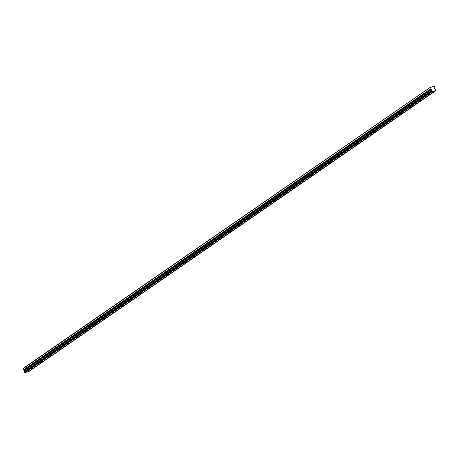 <?xml version="1.0" encoding="UTF-8"?>
<svg xmlns="http://www.w3.org/2000/svg" width="459" height="459" viewBox="0 0 459 459"><rect width="100%" height="100%" fill="white"/><g stroke="black" fill="none" stroke-linecap="round" stroke-linejoin="round"><path stroke-width="0.69" d="M31.034 368.726L33.45 367.883L31.034 368.726M427.472 95.099L429.888 94.25L427.472 95.099M418.465 101.319L420.88 100.469L418.465 101.319M409.451 107.538L411.866 106.689L409.451 107.538M400.443 113.752L402.859 112.908L400.443 113.752M391.435 119.971L393.851 119.122L391.435 119.971M382.422 126.191L384.837 125.341L382.422 126.191M373.414 132.41L375.829 131.561L373.414 132.41M364.4 138.629L366.821 137.78L364.4 138.629M355.392 144.849L357.808 144L355.392 144.849M346.384 151.068L348.8 150.219L346.384 151.068M337.371 157.288L339.792 156.439L337.371 157.288M328.363 163.507L330.778 162.658L328.363 163.507M319.355 169.727L321.77 168.878L319.355 169.727M310.341 175.94L312.757 175.097L310.341 175.94M301.334 182.16L303.749 181.311L301.334 182.16M292.326 188.379L294.741 187.53L292.326 188.379M283.312 194.599L285.727 193.75L283.312 194.599M274.304 200.818L276.72 199.969L274.304 200.818M265.296 207.038L267.712 206.189L265.296 207.038M256.283 213.257L258.698 212.408L256.283 213.257M247.275 219.477L249.69 218.627L247.275 219.477M238.261 225.696L240.682 224.847L238.261 225.696M229.253 231.915L231.669 231.066L229.253 231.915M220.245 238.129L222.661 237.286L220.245 238.129M211.232 244.349L213.653 243.505L211.232 244.349M202.224 250.568L204.639 249.719L202.224 250.568M193.216 256.788L195.632 255.938L193.216 256.788M184.202 263.007L186.618 262.158L184.202 263.007M175.195 269.226L177.61 268.377L175.195 269.226M166.187 275.446L168.602 274.597L166.187 275.446M157.173 281.665L159.589 280.816L157.173 281.665M148.165 287.885L150.581 287.036L148.165 287.885M139.157 294.104L141.573 293.255L139.157 294.104M130.144 300.318L132.559 299.475L130.144 300.318M121.136 306.537L123.551 305.694L121.136 306.537M112.122 312.757L114.543 311.908L112.122 312.757M103.114 318.976L105.53 318.127L103.114 318.976M94.106 325.196L96.522 324.347L94.106 325.196M85.093 331.415L87.508 330.566L85.093 331.415M76.085 337.635L78.5 336.786L76.085 337.635M67.077 343.854L69.493 343.005L67.077 343.854M58.063 350.074L60.479 349.224L58.063 350.074M49.056 356.293L51.471 355.444L49.056 356.293M40.048 362.507L42.463 361.663L40.048 362.507M434.633 88.707L435.012 87.726L434.139 86.367L430.043 87.508L23.093 368.393L23.409 369.908L24.436 370.505L24.35 371.566A0.493 0.39 55.4 0 1 24.321 371.956L24.453 372.433L431.403 91.548L431.787 91.731A0.493 0.39 -124.6 0 1 432.321 91.582L435.344 90.739A0.493 0.39 -124.6 0 1 435.878 90.595L435.803 89.809A0.493 0.39 -124.6 0 1 435.488 89.516L434.633 88.707M435.935 90.578L28.928 371.48A0.493 0.39 -124.6 0 0 28.705 371.411M25.147 372.404A0.493 0.39 -124.6 0 1 25.371 372.467L28.395 371.629L435.344 90.739M431.787 91.731L24.838 372.616L24.453 372.433M430.043 87.508L22.95 368.795M429.899 87.904L430.358 89.023L431.385 89.614L431.299 90.681A0.493 0.39 -124.6 0 1 431.271 91.071L431.403 91.548M435.878 90.595L28.928 371.48M25.371 372.467L432.321 91.582M431.299 90.681L24.35 371.566M23.409 369.908L430.358 89.023M24.78 372.633L431.73 91.748M431.271 91.071L24.321 371.956M431.259 91.209L24.31 372.094M24.436 370.505L431.385 89.614M431.144 89.264L24.195 370.149"/></g></svg>
